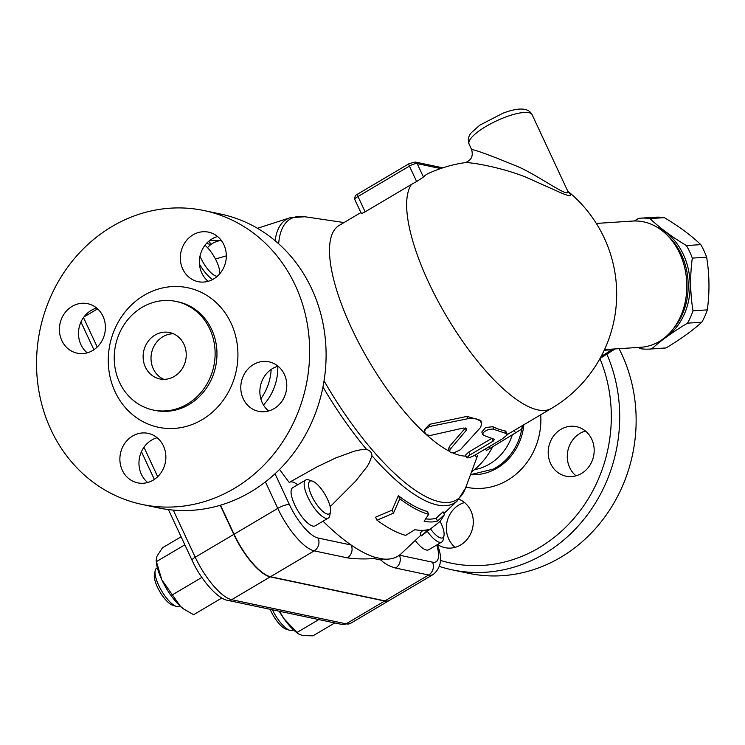 <?xml version="1.0" encoding="UTF-8"?>
<svg xmlns="http://www.w3.org/2000/svg" width="745" height="745" viewBox="0 0 745 745"><rect width="100%" height="100%" fill="white"/><g stroke="black" fill="none" stroke-linecap="round" stroke-linejoin="round"><path stroke-width="1.12" d="M260.834 398.826L262.873 395.791A50.586 45.78 -78.1 0 0 271.161 369.446M96.673 308.048A25.293 22.89 -78.1 0 0 91.197 310.395A25.293 22.89 -78.1 0 0 87.221 352.832M217.577 236.519A25.293 22.89 -78.1 0 0 201.821 273.098A25.293 22.89 -78.1 0 0 208.134 281.312M278.043 366.195A25.293 22.89 -78.1 0 0 272.577 368.542A25.293 22.89 -78.1 0 0 268.6 410.979M157.139 437.725A25.293 22.89 -78.1 0 0 141.382 474.295A25.293 22.89 -78.1 0 0 147.687 482.509M92.697 350.495A25.293 22.89 101.9 0 1 77.191 353.177A25.293 22.89 101.9 0 1 60.01 323.703A25.293 22.89 101.9 0 1 87.631 303.681A25.293 22.89 101.9 0 1 105.25 324.475A25.293 22.89 101.9 0 1 92.697 350.495M182.749 269.075A25.293 22.89 101.9 0 1 185.263 242.106A25.293 22.89 101.9 0 1 208.535 232.151A25.293 22.89 101.9 0 1 225.716 261.625A25.293 22.89 101.9 0 1 198.096 281.657A25.293 22.89 101.9 0 1 182.749 269.075M253.496 364.519A25.293 22.89 101.9 0 1 269.01 361.828A25.293 22.89 101.9 0 1 286.182 391.302A25.293 22.89 101.9 0 1 258.571 411.324A25.293 22.89 101.9 0 1 240.942 390.538A25.293 22.89 101.9 0 1 253.496 364.519M163.444 445.938A25.293 22.89 101.9 0 1 160.929 472.898A25.293 22.89 101.9 0 1 137.657 482.853A25.293 22.89 101.9 0 1 120.476 453.379A25.293 22.89 101.9 0 1 148.097 433.357A25.293 22.89 101.9 0 1 163.444 445.938M142.109 504.449L158.545 507.913A150.173 135.925 -78.1 0 0 322.538 389.03A150.173 135.925 -78.1 0 0 220.539 214.029L204.093 210.565A150.173 135.925 -78.1 0 0 65.895 269.653A150.173 135.925 -78.1 0 0 50.958 429.753A150.173 135.925 -78.1 0 0 142.109 504.449A150.173 135.925 -78.1 0 0 306.093 385.556A150.173 135.925 -78.1 0 0 204.093 210.565M119.554 382.427A55.484 50.222 -78.1 0 0 153.228 410.02A55.484 50.222 -78.1 0 0 213.815 366.093A55.484 50.222 -78.1 0 0 176.127 301.436A55.484 50.222 -78.1 0 0 125.067 323.265A55.484 50.222 -78.1 0 0 119.554 382.427M183.968 344.32A23.71 21.465 101.9 0 1 181.603 369.604A23.71 21.465 101.9 0 1 159.784 378.926A23.71 21.465 101.9 0 1 143.683 351.295A23.71 21.465 101.9 0 1 169.571 332.531A23.71 21.465 101.9 0 1 183.968 344.32M163.816 379.345A23.71 21.465 101.9 0 1 151.57 352.962A23.71 21.465 101.9 0 1 173.436 333.769M263.479 405.01A50.586 45.78 -78.1 0 0 277.792 366.27M220.511 505.185L234.06 534.24A44.262 14.481 59.4 0 0 270.482 576.732L384.923 600.861A44.262 14.481 59.4 0 0 389.458 600.349L433.171 574.497A44.262 14.481 59.4 0 1 428.636 575.01A9.48 8.586 -78.1 0 0 432.491 562.168L399.385 555.183A181.789 59.488 -120.6 0 1 382.734 558.964L375.35 557.409A181.789 59.488 -120.6 0 1 351.156 545.014A181.789 59.488 -120.6 0 1 323.023 521.202M322.958 386.962A164.831 53.938 59.4 0 0 366.67 449.552L360.394 449.822L353.968 451.256L335.697 457.961L316.858 466.966L289.228 482.425A181.789 59.488 -120.6 0 1 279.571 469.387M297.683 484.762A28.45 9.312 59.4 0 0 289.609 482.201M328.294 518.082L315.182 525.84A22.127 7.245 -120.6 0 1 297.683 510.474A22.127 7.245 -120.6 0 1 292.645 487.742L305.757 479.985A22.127 7.245 59.4 0 0 310.795 502.717A22.127 7.245 59.4 0 0 328.294 518.082A22.127 7.245 59.4 0 0 329.756 515.624L330.51 511.731A18.97 6.211 -120.6 0 1 314.558 501.18A18.97 6.211 -120.6 0 1 311.885 480.963A18.97 6.211 -120.6 0 1 312.388 481.102A18.97 6.211 -120.6 0 1 324.941 494.354A18.97 6.211 -120.6 0 1 330.51 511.731M312.388 481.102L308.616 479.882A22.127 7.245 59.4 0 0 308.03 479.724A22.127 7.245 59.4 0 0 305.757 479.985M389.328 600.423A44.262 14.481 -120.6 0 1 389.197 600.507A44.262 14.481 -120.6 0 1 384.662 601.019L270.221 576.881A44.262 14.481 -120.6 0 1 233.809 534.389L220.231 505.268M156.413 561.637L161.795 579.778L180.392 606.309A33.199 10.858 -120.6 0 1 161.795 579.778A33.199 10.858 -120.6 0 1 156.478 563.146L156.152 560.529L156.413 561.637L184.853 544.809M201.848 577.412L172.002 595.069M181.109 536.782L162.429 547.826L157.009 556.161L156.152 560.529M183.68 608.982A33.199 10.858 -120.6 0 1 183.521 608.87A33.199 10.858 -120.6 0 1 180.392 606.309L183.875 609.121L193.607 614.7L221.852 597.993M318.832 619.57L297.022 632.477L298.531 633.911L302.582 635.578L312.974 635.839L334.775 622.932M298.531 633.911L297.004 632.803A33.199 10.858 -120.6 0 1 283.873 618.583L297.022 632.477M179.908 605.862L179.163 606.3A22.127 7.245 -120.6 0 1 176.304 606.402A22.127 7.245 -120.6 0 1 161.665 590.943A22.127 7.245 -120.6 0 1 155.165 570.661A22.127 7.245 -120.6 0 1 156.627 568.212L157.372 567.764M155.165 570.661L154.411 574.553A18.97 6.211 59.4 0 0 159.979 591.94A18.97 6.211 59.4 0 0 172.533 605.191L176.304 606.402M279.505 611.282L283.873 618.583A33.199 10.858 -120.6 0 1 279.179 611.207M293.381 629.795L292.636 630.233A22.127 7.245 -120.6 0 1 289.786 630.335A22.127 7.245 -120.6 0 1 272.419 609.783M270.137 609.298A18.97 6.211 59.4 0 0 270.91 611.049A18.97 6.211 59.4 0 0 286.005 629.125L289.786 630.335M366.67 449.552C369.995 450.408 371.755 452.466 371.951 455.716L369.352 462.785L366.791 467.013L355.719 481.056L330.175 506.684M421.046 535.003L401.248 553.628A181.789 59.488 -120.6 0 1 399.385 555.183A9.48 8.586 101.9 0 1 395.53 568.025L428.636 575.01L384.923 600.861M421.456 535.888L440.165 521.351L444.392 514.711L437.511 521.062A172.319 56.387 -120.6 0 1 424.129 521.211L428.71 514.339A170.307 55.726 -120.6 0 1 399.767 498.731L393.5 513.128L376.979 520.206A176.993 57.914 59.4 0 0 405.718 535.385L414.928 529.63A174.991 57.263 59.4 0 0 428.338 529.537L421.456 535.888L420.115 533.01L422.964 530.375M376.979 520.206L375.564 517.179L392.121 510.157L398.351 495.686A167.076 54.674 59.4 0 0 427.397 511.517L428.71 514.339M425.702 518.883A169.087 55.326 59.4 0 0 436.17 518.185L443.042 511.824L444.392 514.711M427.593 531.725A22.127 7.245 59.4 0 0 441.776 542.015L428.664 549.773A22.127 7.245 -120.6 0 1 415.226 540.479M441.776 542.015A22.127 7.245 59.4 0 0 443.238 539.557L443.992 535.664A18.97 6.211 -120.6 0 1 430.834 529.304M440.127 521.388A18.97 6.211 -120.6 0 1 443.992 535.664M207.52 247.675A181.789 59.488 -120.6 0 1 210.993 244.425A181.789 59.488 -120.6 0 1 216.627 241.548L221.069 240.104M199.483 264.168A22.127 7.245 59.4 0 0 212.725 279.468M204.959 245.282A18.97 6.211 -120.6 0 1 216.562 261.281A18.97 6.211 -120.6 0 1 219.579 273.834A18.97 6.211 -120.6 0 1 219.533 274.039L219.579 273.834M217.344 276.237A18.97 6.211 -120.6 0 1 199.995 256.187M215.435 259.018L226.322 255.87M393.5 513.128L392.121 510.157M399.767 498.731L398.351 495.686M437.511 521.062L436.17 518.185M265.425 481.894L277.773 508.379A44.262 14.481 59.4 0 0 314.194 550.872L347.3 557.856A9.48 8.586 -78.1 0 0 351.156 545.014L318.05 538.03A34.773 11.38 -120.6 0 1 289.433 504.644L275.035 473.755M347.3 557.856C354.825 558.974 363.737 559.216 374.027 558.582A9.48 7.664 -92.2 0 0 375.35 557.409M382.734 558.964A9.48 9.061 131 0 1 381.03 560.054C384.346 563.555 389.169 566.209 395.53 568.025M206.467 243.475L210.993 244.425A9.48 8.586 -78.1 0 0 208.637 241.361M596.317 223.425L632.747 221.06A63.232 49.924 86.3 0 1 679.71 253.337A63.232 49.924 86.3 0 1 640.942 347.263L604.512 349.629M673.089 329.067A60.066 47.429 -93.7 0 0 681.442 254.632A60.066 47.429 -93.7 0 0 666.971 234.945M664.186 338.1A60.066 47.429 -93.7 0 0 689.982 280.707A60.066 47.429 -93.7 0 0 656.978 227.141M634.34 220.995L638.614 218.369A65.607 51.796 86.3 0 1 640.914 218.155A65.607 51.796 86.3 0 1 649.994 218.574C659.521 227.737 671.664 236.733 686.443 245.561A65.607 51.796 86.3 0 1 689.637 251.642A65.607 51.796 86.3 0 1 692.301 258.115C689.907 275.855 690.14 293.418 692.999 310.805A65.607 51.796 86.3 0 1 687.477 323.162C672.931 331.907 661.02 340.474 651.726 348.874A65.607 51.796 86.3 0 1 649.417 349.088A65.607 51.796 86.3 0 1 640.346 348.669L638.307 347.431M649.417 349.088L663.748 348.157A65.607 51.796 -93.7 0 0 666.058 347.943C680.595 339.199 692.515 330.631 701.809 322.231A65.607 51.796 -93.7 0 0 707.331 309.873C709.724 292.142 709.491 274.579 706.632 257.183A65.607 51.796 -93.7 0 0 703.969 250.711A65.607 51.796 -93.7 0 0 700.775 244.63C691.248 235.457 679.095 226.471 664.326 217.642A65.607 51.796 -93.7 0 0 655.246 217.223L640.914 218.155M649.994 218.574L664.326 217.642M686.443 245.561L700.775 244.63M651.726 348.874L666.058 347.943M687.477 323.162L701.809 322.231M692.999 310.805L707.331 309.873M692.301 258.115L706.632 257.183M471.594 149.512L469.08 144.102A34.773 9.443 -25 0 1 496.608 120.839A34.773 9.443 -25 0 1 532.116 114.702L567.709 191.046C570.707 199.995 535.59 173.213 515.121 165.52C490.433 155.37 475.925 150.034 471.594 149.512C473.466 156.32 471.194 160.715 464.778 162.689L464.778 162.689A132.787 132.787 0 0 0 428.151 173.576A132.182 43.257 59.4 0 0 423.458 177.049L416.632 181.556A119.973 108.584 -78.1 0 0 411.417 184.453L365.134 211.831C362.014 213.536 360.803 213.917 361.483 212.986M464.778 162.689C469.611 161.954 500.091 166.908 525.542 177.021L558.648 191.8C570.214 197.043 573.278 196.885 567.848 191.325M466.081 456.136A132.787 43.452 -120.6 0 1 452.755 452.895M449.431 451.302A132.787 43.452 -120.6 0 1 354.35 334.03A132.787 43.452 -120.6 0 1 339.143 225.437L360.878 212.576M449.533 451.572L451.2 452.774L454.068 452.746L460.354 449.766L480.497 427.509L481.726 423.784L480.274 420.925L475.859 418.709L469.285 418.42L429.474 426.54L425.348 429.157L424.622 431.569L425.376 433.534L427.444 434.996L430.331 435.471L463.353 428.03L466.156 428.496L466.314 430.265L450.157 449.337L449.533 451.572L448.583 448.974L449.431 446.497L465.439 427.956M424.669 431.96L424.305 429.837L429.548 424.315L466.966 416.399L480.767 420.376L481.559 422.946M466.929 457.858L469.397 457.737L474.174 455.567L502.055 439.066L507.038 435.052L506.656 433.646L492.883 429.055L488.562 429.455L484.474 431.476L482.816 433.506L483.216 435.21L494.457 439.345L493.209 441.105L468.968 455.493L466.929 457.858L465.578 455.102L468.745 452.029L491.458 438.6M482.779 434.633L481.782 432.007L485.6 427.574L492.827 426.689A132.787 43.452 59.4 0 0 504.747 430.731L505.836 431.299L507.205 434.084M487.547 449.887L520.317 429.94L522.45 428.086L521.351 426.215M476.092 456.592L474.863 455.176M489.055 446.776L489.903 448.145M604.214 350.262L611.934 349.759A9.48 7.487 86.3 0 1 613.144 349.06M601.038 356.613L611.934 349.759L614.28 349.461L600.07 358.401M471.492 472.023A72.712 65.811 -78.1 0 0 492.873 446.395M474.453 469.657A50.586 45.78 -78.1 0 0 512.309 434.894M470.505 474.667L493.339 469.099A53.742 48.649 -78.1 0 0 521.817 428.785M522.049 427.295A53.742 48.649 -78.1 0 0 522.264 425.674M599.93 358.643A143.85 130.198 101.9 0 1 577.878 513.659A143.85 130.198 101.9 0 1 440.342 560.38M581.482 473.475A25.293 22.89 101.9 0 1 565.976 476.167A25.293 22.89 101.9 0 1 548.795 446.693A25.293 22.89 101.9 0 1 576.425 426.671A25.293 22.89 101.9 0 1 594.035 447.456A25.293 22.89 101.9 0 1 581.482 473.475M458.948 499.234A25.293 22.89 101.9 0 1 472.209 529.593A25.293 22.89 101.9 0 1 445.072 547.687A25.293 22.89 101.9 0 1 437.585 544.493M585.458 431.029A25.293 22.89 -78.1 0 0 579.982 433.376A25.293 22.89 -78.1 0 0 576.015 475.822M464.545 502.558A25.293 22.89 -78.1 0 0 448.788 539.129A25.293 22.89 -78.1 0 0 455.102 547.342M439.401 566.423A150.173 135.925 -78.1 0 0 452.15 569.841A150.173 135.925 -78.1 0 0 589.221 512.346A150.173 135.925 -78.1 0 0 606.849 354.136M452.15 569.841L468.586 573.305A150.173 135.925 -78.1 0 0 608.544 511.657A150.173 135.925 -78.1 0 0 619.048 348.679M115.112 391.805A71.297 64.526 101.9 0 1 176.975 286.499A71.297 64.526 101.9 0 1 227.206 394.207A71.297 64.526 101.9 0 1 115.112 391.805M153.228 410.02L154.168 410.206A55.484 50.222 -78.1 0 0 155.072 410.411A55.484 50.222 -78.1 0 0 215.659 366.484A55.484 50.222 -78.1 0 0 177.971 301.827L176.127 301.436M289.433 504.644A9.48 2.58 -25 0 0 277.773 508.379L234.06 534.24M389.197 600.507L350.625 623.323A44.262 14.481 -120.6 0 1 346.099 623.835L231.658 599.697A44.262 14.481 -120.6 0 1 195.237 557.204L173.268 510.101M350.625 623.323L342.216 624.506A6.323 5.727 -78.1 0 0 346.099 623.835L384.662 601.019M342.216 624.506L227.774 600.368A6.323 5.727 -78.1 0 0 231.658 599.697L270.221 576.881M227.774 600.368C217.885 599.12 201.085 580.159 192.136 560.436A6.323 1.714 -25 0 1 195.237 557.204L233.809 534.389M157.698 476.698L143.962 447.242M97.232 347.03L83.487 317.566M97.604 308.858L83.943 316.932M371.951 455.716A164.831 53.938 59.4 0 0 457.495 500.705L443.843 513.547M436.756 544.986A34.773 11.38 -120.6 0 1 432.491 562.168M257.481 228.305L290.103 217.736A164.831 53.938 59.4 0 0 275.091 240.691M270.482 576.732L314.194 550.872A9.48 8.586 -78.1 0 0 318.05 538.03M437.427 544.586L438.004 546.448A9.48 5.262 162.7 0 0 436.915 544.893M374.027 558.582L381.03 560.054M477.489 455.828L465.476 488.226A163.174 53.389 -120.6 0 1 324.047 380.835M567.755 191.139A132.787 132.787 0 0 1 551.505 408.381A132.787 43.452 -120.6 0 1 451.721 324.792A132.787 43.452 -120.6 0 1 411.417 184.453M416.632 181.556L409.424 166.098A6.323 1.714 -25 0 1 417.191 163.611A3.157 2.859 -78.1 0 0 415.272 162.037L409.126 163.649L357.702 194.073A3.157 1.034 59.4 0 0 357.991 196.522L409.424 166.098A3.157 1.034 -120.6 0 1 409.126 163.649M423.458 177.049L417.191 163.611L440.63 168.547M358.019 194.035A3.157 1.034 59.4 0 0 357.702 194.073C355.495 194.771 354.564 196.661 354.89 199.744A6.323 1.714 -25 0 1 357.991 196.522L365.134 211.831M449.431 446.497L450.353 449.105M466.966 416.399L467.525 418.737M429.548 424.315L429.884 426.457M465.495 428.133L466.184 430.442M514.106 430.498L515.615 432.938M485.451 448.909L486.383 450.502M468.745 452.029L470.067 454.795M504.747 430.731L506.069 433.497M492.827 426.689L493.861 429.362M492.1 438.777L493.209 441.105M278.667 243.783A163.174 53.389 -120.6 0 1 304.882 216.748L290.103 217.736M523.847 424.734A53.742 48.649 101.9 0 1 470.505 474.686M465.895 487.1A66.389 60.094 -78.1 0 0 540.712 414.76M80.954 322.008L93.889 349.74M141.42 451.675L154.355 479.407M168.426 509.58L192.136 560.436M438.004 546.448C442.604 558.657 440.993 568.007 433.171 574.497M209.95 240.3L219.803 240.514M465.476 488.226L457.495 500.705M442.772 167.83L415.272 162.037M361.269 213.405L354.89 199.744M551.505 408.381L507.252 434.558M469.08 144.102C467.739 139.296 468.596 135.394 471.66 132.405L479.715 125.225L502.959 113.203C518.893 107.196 528.605 107.699 532.116 114.702M615.268 348.93L614.28 349.461M344.022 222.55L304.882 216.748"/></g></svg>
